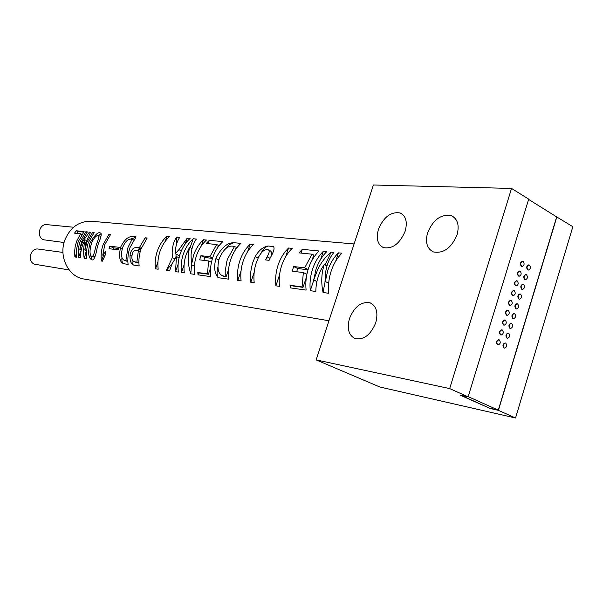 <?xml version="1.0" encoding="UTF-8"?>
<svg xmlns="http://www.w3.org/2000/svg" width="603" height="603" viewBox="0 0 603 603"><rect width="100%" height="100%" fill="white"/><g stroke="black" fill="none" stroke-linecap="round" stroke-linejoin="round"><path stroke-width="0.9" d="M76.573 257.195L74.862 256.953L74.636 251.285L75.149 246.755L76.626 241.275L80.523 233.776L74.508 233.142L76.355 230.783L84.111 231.575L78.352 241.479L77.644 243.642L76.423 250.373L76.573 257.195M325.13 281.571L323.042 292.493L328.763 293.299C328.017 285.769 328.816 278.382 331.16 271.131C333.58 263.926 337.167 257.948 341.931 253.192L338.426 252.853C333.67 257.587 330.09 263.541 327.678 270.724L325.334 281.541L328.484 283.063L325.334 281.541M323.042 292.493C321.444 284.865 321.339 277.418 322.741 270.144L324.15 264.574L326.999 265.976M324.15 264.574L320.879 269.925C317.562 276.958 315.882 284.141 315.844 291.475L310.281 290.691C309.535 283.304 310.319 276.061 312.633 268.961C315.022 261.898 318.572 256.041 323.291 251.383L326.69 251.715C321.964 256.388 318.399 262.267 316.01 269.353L313.688 280.041L316.907 281.556M304.688 267.838L293.586 266.541L292.259 271.207L303.347 272.564L302.088 286.93L290.051 285.264L290.262 287.865L306.105 290.096C305.359 282.747 306.136 275.533 308.45 268.471C310.824 261.438 314.367 255.604 319.077 250.976L302.284 249.341L299.058 252.883L311.992 254.195L304.688 267.838L308.118 269.496M279.475 286.342C278.722 279.197 279.475 272.194 281.744 265.335C284.073 258.514 287.563 252.853 292.206 248.361L288.581 248.014C283.953 252.484 280.47 258.122 278.141 264.913C275.888 271.742 275.134 278.722 275.888 285.83L279.475 286.342M268.071 246.016C262.998 246.898 258.702 250.449 255.175 256.674L252.996 261.966C250.78 268.599 250.057 275.375 250.81 282.294L254.202 282.769C253.441 275.827 254.172 269.028 256.396 262.365L258.687 256.84C261.747 251.511 264.755 249.129 267.724 249.71L268.297 249.861C269.805 250.569 269.398 252.898 267.076 256.848L265.614 259.931L269.111 260.323L270.242 257.888C273.905 251.526 274.923 247.735 273.287 246.529L268.071 246.016C265.29 247.034 262.976 249.371 261.129 253.026M241.087 280.915C240.326 274.079 241.049 267.378 243.243 260.82C245.511 254.293 248.911 248.888 253.448 244.599L250.132 244.275C245.602 248.549 242.21 253.931 239.949 260.436C237.755 266.971 237.039 273.641 237.801 280.455L241.087 280.915M217.909 267.106C216.756 271.41 216.824 274.93 218.113 277.674L228.643 279.159C227.881 272.42 228.59 265.817 230.768 259.358C233.014 252.928 236.384 247.599 240.883 243.378L234.688 242.775C231.409 242.926 228.258 245.006 225.236 249.024M218.113 277.674C214.449 273.37 213.718 267.008 215.904 258.589L216.221 257.647C221.731 247.14 227.881 242.18 234.688 242.775M209.844 256.735L200.905 255.687L199.676 259.87L208.6 260.963L207.5 273.845L197.814 272.503L198.033 274.84L210.779 276.641C210.017 270.038 210.711 263.579 212.851 257.255C215.067 250.961 218.392 245.753 222.839 241.622L209.316 240.311L206.271 243.476L216.688 244.532L209.844 256.735L212.603 258.009M191.528 264.785L190.797 273.822L194.558 274.35C193.797 267.875 194.468 261.544 196.586 255.348C198.764 249.182 202.058 244.079 206.452 240.032L203.482 239.745C199.096 243.77 195.817 248.858 193.638 255.001L191.505 264.74L194.362 266.029L191.505 264.74M190.797 273.822C188.611 267.106 187.782 260.624 188.309 254.376L189.561 247.32L192.063 248.481M191.377 264.725L191.068 254.7C191.573 248.428 193.344 243.213 196.374 239.052L193.194 238.743C188.837 242.723 185.581 247.743 183.425 253.803C181.337 259.901 180.674 266.127 181.435 272.496L184.299 272.903C183.538 266.511 184.201 260.255 186.297 254.142L189.561 247.32M172.262 263.488L166.33 270.363L169.541 270.815L172.202 263.594L176.453 256.577L175.526 271.659L178.345 272.059C177.584 265.719 178.247 259.509 180.327 253.441C182.475 247.403 185.724 242.398 190.073 238.441L187.224 238.162L178.88 249.68L181.352 250.81M166.33 270.363L172.322 257.647L172.172 252.484C172.345 246.348 173.8 241.23 176.528 237.122L179.664 237.431C176.92 241.547 175.45 246.687 175.262 252.845L175.239 253.773L179.114 255.529L179.965 254.511M158.182 269.217C157.421 263.029 158.069 256.984 160.112 251.067C162.222 245.187 165.418 240.318 169.699 236.459L166.993 236.195C162.72 240.039 159.531 244.893 157.421 250.75C155.386 256.644 154.745 262.674 155.506 268.832L158.182 269.217M141.034 248.994L136.858 247.268L133.926 247.999C131.982 249.205 130.67 251.617 130.014 255.242C129.751 260.775 131.009 264.076 133.791 265.132L139.142 265.983C138.494 260.127 139.142 254.413 141.087 248.835L147.2 238.012L145.142 237.801L139.429 247.562L141.253 248.383M120.351 248.27C118.678 257.624 119.929 262.787 124.097 263.752L128.092 264.431C127.444 258.657 128.085 253.026 130.007 247.539L136.067 236.873L133.112 236.572C128.68 236.052 124.633 239.353 120.969 246.476L120.351 248.27L122.221 249.099M102.751 255.182L104.816 244.584L110.628 234.416L109 234.25L103.203 244.396C101.289 249.808 100.693 255.363 101.41 261.046L102.374 261.182L105.48 254.504L105.849 251.308L102.751 255.182L104.432 255.913M98.334 243.823L97.264 247.351C95.862 255.371 94.287 259.569 92.553 259.946L91.867 259.84C88.407 258.205 87.767 252.649 89.93 243.167L90.051 242.851C94.829 234.838 98.297 231.552 100.452 232.992C101.922 233.338 101.214 236.949 98.334 243.823M86.433 240.469L85.159 239.911L84.48 242.195L83.372 251.255L84.134 258.257L86.515 258.589L86.365 251.67L87.601 244.841L88.309 242.647L94.128 232.592L92.583 232.434L86.772 242.466L84.978 249.989L86.463 250.629M85.159 239.911L83.862 242.12C81.495 247.192 80.418 252.408 80.636 257.76L78.3 257.436L78.149 250.599L79.076 244.954L80.078 241.682L85.852 231.748L87.367 231.906L81.586 241.856L79.807 249.318L81.254 249.944M328.952 320.758L83.953 279.023C68.493 276.965 58.355 256.554 64.913 239.904C70.37 227.203 79.189 220.992 91.355 221.263L354.089 243.951M109.776 246.197L119.243 247.32L118.52 249.868L109.053 248.715L109.776 246.197L113.462 247.825L112.972 249.19M79.807 249.318L82.46 241.961L89.35 232.11L90.578 232.23L85.89 242.361L84.827 249.966L86.455 250.675M136.858 247.268L139.429 247.562M175.239 253.773L178.88 249.68M313.688 280.041L317.728 269.556C321.052 262.554 325.514 256.75 331.122 252.144L333.919 252.416C329.984 257.195 327.316 263.232 325.921 270.521L324.987 281.495M316.145 359.893L373.385 185L511.54 188.43L449.672 388.588L316.145 359.893L379.83 386.998L515.535 418L498.402 410.349L490.164 408.495L459.916 395.033L468.116 396.827L449.672 388.588M556.328 216.703L572.85 226.69L515.535 418M490.164 408.495L460.926 395.251M468.116 396.827L528.695 199.133L511.54 188.43M349.484 318.512C346.793 328.597 348.647 335.283 355.054 338.584C363.797 340.152 370.687 334.899 375.729 322.824C378.352 312.708 376.498 306.053 370.167 302.857C361.348 301.319 354.451 306.535 349.484 318.512M378.45 229.313C375.933 238.517 377.599 244.607 383.448 247.607C392.568 249.167 399.804 243.687 405.171 231.168C407.62 221.949 405.962 215.889 400.181 212.98C390.978 211.457 383.734 216.899 378.45 229.313M427.61 232.728C425.062 242.3 426.992 248.7 433.391 251.933C443.499 253.75 451.398 248.029 457.082 234.778C459.554 225.183 457.632 218.821 451.315 215.678C441.102 213.907 433.203 219.59 427.61 232.728M556.886 216.726L498.402 410.349M490.224 408.299L498.297 410.115L468.169 396.653M528.612 199.405L556.659 216.907L498.297 410.115M510.703 300.339L510.545 300.309C508.291 301.379 507.937 303.06 509.475 305.344L510.048 305.487M507.734 310.153L507.575 310.123C505.299 311.186 504.937 312.867 506.482 315.165L507.04 315.301M504.756 319.989L504.59 319.959C502.299 321.022 501.93 322.703 503.482 325.009L504.025 325.145M501.771 329.856L501.606 329.818C499.292 330.881 498.915 332.57 500.475 334.876L500.995 335.012M498.771 339.745L498.613 339.708C496.277 340.763 495.892 342.451 497.46 344.773L497.965 344.901M517.057 303.746L516.899 303.716C514.66 304.779 514.306 306.452 515.829 308.728L516.394 308.864M514.11 313.515L513.944 313.485C511.691 314.547 511.329 316.221 512.859 318.505L513.409 318.64M511.156 323.314L510.99 323.276C508.713 324.331 508.344 326.012 509.882 328.303L510.417 328.431M508.186 333.127L508.028 333.09C505.729 334.145 505.352 335.826 506.897 338.125L507.417 338.253M505.216 342.971L505.058 342.934C502.736 343.989 502.352 345.67 503.904 347.976L504.402 348.097M519.575 271.049L519.409 271.018C517.223 272.104 516.884 273.77 518.407 276.031L519.032 276.189M516.62 280.787L516.462 280.757C514.253 281.835 513.907 283.508 515.437 285.777L516.047 285.928M513.666 290.548L513.507 290.518C511.276 291.596 510.929 293.269 512.46 295.553L513.047 295.696M525.861 274.584L525.695 274.553C523.525 275.631 523.193 277.297 524.693 279.551L525.311 279.702M522.929 284.284L522.771 284.254C520.577 285.325 520.238 286.99 521.746 289.252L522.349 289.395M519.997 294L519.839 293.97C517.623 295.04 517.276 296.706 518.791 298.975L519.379 299.118M522.515 261.333L522.349 261.303C520.185 262.388 519.854 264.061 521.369 266.315L522.01 266.473M528.778 264.913L528.62 264.883C526.464 265.968 526.14 267.626 527.633 269.873L528.266 270.023M511.291 300.482L510.869 300.347C508.615 301.417 508.261 303.098 509.799 305.389L510.213 305.517C512.467 304.455 512.821 302.774 511.291 300.482M508.299 310.296L507.899 310.161C505.623 311.231 505.261 312.912 506.806 315.211L507.198 315.339C509.475 314.276 509.844 312.595 508.299 310.296M505.306 320.133L504.915 320.005C502.623 321.067 502.254 322.756 503.807 325.055L504.183 325.175C506.482 324.12 506.852 322.439 505.306 320.133M502.299 329.992L501.93 329.871C499.616 330.926 499.239 332.615 500.799 334.929L501.153 335.042C503.475 333.994 503.859 332.306 502.299 329.992M499.292 339.873L498.937 339.76C496.601 340.816 496.209 342.504 497.784 344.826L498.123 344.939C500.467 343.891 500.852 342.202 499.292 339.873M517.638 303.889L517.223 303.754C514.985 304.824 514.63 306.497 516.153 308.766L516.56 308.902C518.791 307.839 519.153 306.173 517.638 303.889M514.668 313.658L514.269 313.53C512.015 314.593 511.653 316.266 513.183 318.55L513.568 318.67C515.829 317.615 516.198 315.942 514.668 313.658M511.698 323.442L511.314 323.321C509.038 324.384 508.668 326.057 510.206 328.349L510.575 328.469C512.859 327.421 513.228 325.741 511.698 323.442M508.713 333.263L508.352 333.142C506.053 334.198 505.676 335.879 507.221 338.177L507.575 338.291C509.874 337.243 510.259 335.57 508.713 333.263M505.729 343.099L505.382 342.986C503.06 344.042 502.676 345.723 504.229 348.029L504.56 348.142C506.889 347.094 507.274 345.413 505.729 343.099M520.208 271.199L519.733 271.049C517.547 272.134 517.216 273.807 518.731 276.068L519.191 276.219C521.384 275.141 521.723 273.468 520.208 271.199M517.246 280.938L516.786 280.794C514.578 281.872 514.238 283.546 515.761 285.814L516.206 285.958C518.422 284.887 518.761 283.214 517.246 280.938M514.269 290.699L513.831 290.556C511.6 291.633 511.254 293.307 512.784 295.591L513.213 295.726C515.444 294.663 515.799 292.983 514.269 290.699M526.487 274.742L526.027 274.591C523.849 275.669 523.517 277.327 525.017 279.581L525.469 279.732C527.648 278.661 527.987 276.996 526.487 274.742M523.547 284.428L523.095 284.284C520.902 285.362 520.562 287.028 522.07 289.289L522.507 289.425C524.7 288.362 525.047 286.696 523.547 284.428M520.593 294.151L520.163 294.008C517.947 295.078 517.6 296.751 519.115 299.013L519.537 299.148C521.753 298.093 522.108 296.42 520.593 294.151M523.17 261.491L522.68 261.333C520.51 262.418 520.185 264.091 521.693 266.345L522.175 266.496C524.339 265.418 524.678 263.752 523.17 261.491M529.426 265.071L528.944 264.913C526.796 265.998 526.464 267.657 527.957 269.903L528.432 270.054C530.58 268.983 530.911 267.317 529.426 265.071M323.291 251.383L320.675 259.282M313.794 280.086L310.281 290.691M331.122 252.144L325.032 265.003M338.426 252.853L335.675 261.227M328.793 282.121L328.484 283.063M314.027 280.078L316.929 281.473M302.284 249.341L301.033 253.087M306.354 277.35L303.03 287.367L290.985 285.701L290.262 287.865M308.035 269.76L297.724 268.531L296.646 271.742M311.992 254.195L313.756 255.069L312.007 260.323M293.586 266.541L297.724 268.531M303.347 272.564L306.897 274.267M302.088 286.93L303.03 287.367M290.051 285.264L290.985 285.701M288.581 248.014L285.671 256.69M279.573 274.847L275.888 285.83M254.187 272.33L250.81 282.294M268.305 249.846L270.069 250.697C271.433 251.398 271.915 252.943 271.523 255.333M255.175 256.674L258.099 258.069M250.132 244.275L247.607 251.692M241.027 270.981L237.801 280.455M228.545 269.677L226.14 276.709L222.733 275.85M223.502 276.227L222.552 275.797C218 273.641 216.861 268.041 219.153 258.973L219.469 258.031C223.434 249.393 227.957 245.451 233.029 246.19L236.263 247.155L235.245 250.117M215.904 258.589L218.859 259.961M234.559 246.348L227.565 258.981L226.826 261.363L225.205 271.282L225.236 276.295L226.14 276.709M222.552 275.79L225.236 276.295M224.618 276.498L223.713 276.084M209.316 240.311L208.148 243.665M210.635 267.77L208.397 274.244L198.704 272.903L198.033 274.84M212.475 258.408L204.847 257.504L203.852 260.383M216.688 244.532L218.369 245.331L217.487 247.886M200.905 255.687L204.847 257.504M208.6 260.963L211.457 262.275M207.5 273.845L208.397 274.244M197.814 272.503L198.704 272.903M193.194 238.743L190.118 247.577M184.096 264.868L181.435 272.496M203.482 239.745L201.349 245.896M176.528 237.122L176.302 245.112M176.046 254.134L175.955 257.277M187.224 238.162L185.211 243.929M178.126 264.204L175.526 271.659M172.322 257.647L174.923 258.815M176.453 256.577L179.083 257.767M166.993 236.195L165.116 241.517M157.933 261.928L155.506 268.832M132.215 259.659C131.778 262.493 132.261 264.302 133.662 265.086M130.014 255.242L131.951 256.094M140.62 248.949L136.76 250.403M145.142 237.801L146.77 238.539M138.894 261.385L138.404 262.765L134.1 261.634C132.215 260.707 131.522 258.657 132.012 255.499C132.524 251.896 133.972 250.185 136.353 250.358L140.273 251.436M136.368 262.486L134.107 261.634M134.831 261.815L138.404 262.765M138.388 250.599L136.858 262.086M121.964 257.571C121.557 260.926 122.236 262.976 124.014 263.722M135.585 237.461L130.15 239.157M134.914 237.386L133.112 236.572M127.844 260.029L127.406 261.265L124.271 260.308C121.437 258.951 120.811 255.024 122.379 248.511L122.997 246.717C125.371 241.426 128.1 238.901 131.168 239.135L133.753 239.979M132.117 239.24L128.024 247.305L125.869 260.594L127.406 261.265M126.457 261.137L124.271 260.3M124.927 260.466L125.869 260.594M109 234.25L110.289 234.823M103.482 255.499L101.485 261.054M101.1 233.693L98.477 235.517M90.623 255.054L91.777 259.803M95.214 255.974L93.096 257.119L91.799 256.561C93.156 256.448 94.354 253.622 95.387 248.097L96.736 243.635C98.628 238.878 99.163 236.15 98.349 235.456L100.882 236.587M91.799 256.561C89.523 254.933 89.448 250.418 91.573 243.024L91.769 242.534C94.211 237.672 96.405 235.321 98.349 235.456M86.342 250.622L84.367 258.288M85.852 231.748L87.051 232.283M81.232 250.034L78.541 257.466M89.35 232.11L90.352 232.547M79.958 249.341L81.262 249.906M92.583 232.434L93.804 232.977M83.651 232.11L78.073 231.537L77.38 233.444M76.325 253.614L75.096 256.984M76.355 230.783L78.073 231.537M80.523 233.776L81.94 234.401M64.084 242.519L43.574 239.775C36.12 237.039 39.203 223.472 46.996 224.655L73.566 227.241M69.134 269.948L34.582 264.22C26.886 261.506 30.376 247.554 38.351 249.077L62.946 252.423M118.889 248.474L113.462 247.825M267.076 256.848L270.046 258.272M371.652 303.573L370.167 302.857M402.246 214.125L400.181 212.98M453.886 217.155L451.315 215.678"/></g></svg>
